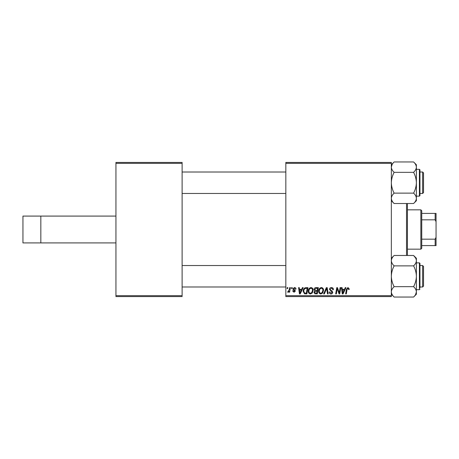 <?xml version="1.0" encoding="UTF-8"?>
<svg xmlns="http://www.w3.org/2000/svg" width="459" height="459" viewBox="0 0 459 459"><rect width="100%" height="100%" fill="white"/><g stroke="black" fill="none" stroke-linecap="round" stroke-linejoin="round"><path stroke-width="0.69" d="M115.943 295.665L182.108 295.665L182.108 296.56L115.943 296.56L115.943 162.44L182.108 162.44L182.108 163.335L115.943 163.335M285.831 162.44L391.343 162.44L391.343 163.335L285.831 163.335L285.831 162.44M314.036 289.566C314.117 288.413 314.713 287.764 315.838 287.621L318.345 287.621L317.289 293.88L314.817 293.777L313.956 292.36L314.817 290.828L314.036 289.566M305.086 287.77L307.943 287.621L306.882 293.88L304.524 293.8L303.147 291.316C303.106 289.721 303.755 288.539 305.086 287.77M294.437 287.541C295.43 287.575 295.952 288.091 295.992 289.078L295.344 289.245L294.408 288.109L293.553 288.809L295.424 290.96L294.058 292.251L292.578 290.874L293.226 290.788L294.093 291.683L294.776 291.058L293.232 289.686L292.905 288.854L294.437 287.541M291.454 288.516L291.603 287.621L292.251 287.621L292.119 288.516L291.454 288.516M289.388 289.44L289.721 287.621L290.381 287.621L289.612 292.171L288.952 292.171L289.118 291.23L288.063 292.251L287.621 292.09L289.388 289.44M347.956 287.541L349.236 288.918L349.179 289.491L348.524 289.572L348.588 289.027L347.916 288.269L347.061 289.445L346.31 293.88L345.65 293.88L346.425 289.29L347.956 287.541M344.514 289.325L345.283 287.621L345.988 287.621L343.08 293.88L342.288 293.88L341.427 287.621L342.081 287.621L342.294 289.325L344.514 289.325M391.343 295.665L391.343 296.56L285.831 296.56L285.831 295.665L391.343 295.665L391.343 163.335M285.831 295.665L285.831 163.335M287.064 288.516L287.214 287.621L287.862 287.621L287.73 288.516L287.064 288.516M323.635 293.88L326.366 287.621L327.198 287.621L328.156 293.88L327.496 293.88L326.676 288.516L324.335 293.88L323.635 293.88M329.482 289.377C329.602 288.206 330.256 287.592 331.444 287.541C332.758 287.609 333.406 288.315 333.383 289.658L332.735 289.732L332.568 288.814L331.404 288.269L330.136 289.319L330.302 289.864L332 290.931L332.735 292.297C332.655 293.37 332.069 293.926 330.985 293.961C329.849 293.892 329.241 293.284 329.155 292.148L329.809 291.947L331.002 293.226L332.086 292.337L329.482 289.377M339.453 291.442L340.125 287.621L340.785 287.621L339.712 293.88L339.029 293.88L337.233 288.568L336.367 293.88L335.701 293.88L336.763 287.621L337.451 287.621L339.253 292.922L339.453 291.442M301.678 289.325L302.447 287.621L303.152 287.621L300.243 293.88L299.446 293.88L298.591 287.621L299.245 287.621L299.452 289.325L301.678 289.325M308.264 291.172C308.253 289.187 309.165 287.977 310.995 287.541C312.436 287.804 313.153 288.705 313.147 290.243L312.286 293.014L310.427 293.961C308.941 293.691 308.224 292.762 308.264 291.172M318.672 291.172C318.661 289.187 319.567 287.977 321.398 287.541C322.843 287.804 323.555 288.705 323.549 290.243L322.694 293.014L320.835 293.961C319.349 293.691 318.626 292.762 318.672 291.172M182.108 295.665L182.108 163.335M343.292 291.918L344.158 290.059L342.385 290.059L342.775 293.192L343.292 291.918M300.456 291.918L301.322 290.059L299.543 290.059L299.934 293.192L300.456 291.918M306.348 293.146L307.157 288.35L306.325 288.35C304.598 288.51 303.755 289.514 303.795 291.356L304.581 293.043L306.348 293.146M311.776 292.532L312.493 290.214C312.499 289.113 311.988 288.464 310.95 288.269C309.555 288.688 308.878 289.681 308.918 291.241C308.89 292.36 309.4 293.026 310.45 293.226L311.776 292.532M316.756 293.146L317.083 291.195L314.966 291.454L314.61 292.331L315.637 293.146L316.756 293.146M317.209 290.467L317.565 288.35L315.706 288.384L314.69 289.583L315.826 290.467L317.209 290.467M322.178 292.532L322.901 290.214C322.906 289.113 322.39 288.464 321.352 288.269C319.957 288.688 319.28 289.681 319.321 291.241C319.298 292.36 319.808 293.026 320.852 293.226L322.178 292.532M22.95 216.086L22.95 242.914L40.834 242.914L40.834 216.086L22.95 216.086M115.943 242.914L40.834 242.914M115.943 216.086L40.834 216.086M407.437 203.515L407.437 255.485M406.542 255.485L406.542 203.515M423.531 266.427L422.636 265.537L423.531 266.427L423.531 286.1L422.636 286.995L422.636 265.537L419.956 265.537M285.831 265.537L182.108 265.537M423.531 286.1L422.636 286.995L419.956 286.995M285.831 286.995L182.108 286.995M394.126 286.657C392.388 283.421 391.458 279.956 391.343 276.266C391.447 272.617 392.376 269.152 394.126 265.876L413.593 265.876C415.332 269.112 416.261 272.571 416.376 276.266C416.273 279.915 415.343 283.375 413.593 286.657C415.332 288.269 416.261 290.002 416.376 291.849C416.273 293.674 415.343 295.407 413.593 297.042L394.126 297.042C392.388 295.43 391.458 293.697 391.343 291.849C391.447 290.025 392.376 288.292 394.126 286.657L413.593 286.657M416.376 289.675L419.417 289.675L419.417 262.852L419.956 263.386L419.956 287.891M394.126 265.876C392.382 264.246 391.452 262.514 391.343 260.678C391.452 258.842 392.382 257.109 394.126 255.485L413.593 255.485C415.338 257.115 416.267 258.847 416.376 260.678C416.267 262.519 415.338 264.246 413.593 265.876C415.343 264.235 416.273 262.502 416.376 260.678L416.376 291.849L415.624 294.477M413.593 297.042L416.376 294.259L416.376 291.849M413.593 255.485L416.376 258.268L416.376 260.678M416.376 262.852L419.417 262.852L419.956 263.386L419.956 264.642M391.418 292.67L391.343 291.849M413.616 255.508L415.596 257.998M391.343 260.678L391.412 259.903M413.593 203.515L416.376 200.732L416.376 167.151C416.273 168.975 415.343 170.708 413.593 172.343C415.332 175.579 416.261 179.044 416.376 182.734C416.273 186.383 415.343 189.848 413.593 193.124C415.338 194.754 416.267 196.486 416.376 198.322C416.267 200.158 415.338 201.891 413.593 203.515L394.126 203.515C392.382 201.885 391.452 200.153 391.343 198.322C391.452 196.481 392.382 194.754 394.126 193.124C392.388 189.888 391.458 186.429 391.343 182.734C391.447 179.085 392.376 175.625 394.126 172.343L413.593 172.343M419.956 194.358L419.956 195.614L419.417 196.148L419.417 169.325L419.956 169.859L419.956 195.614L419.956 176.922M391.343 198.322C391.447 196.498 392.376 194.765 394.126 193.124L413.593 193.124M394.126 172.343C392.388 170.731 391.458 168.998 391.343 167.151C391.447 165.326 392.376 163.593 394.126 161.958L413.593 161.958C415.332 163.57 416.261 165.303 416.376 167.151L416.376 164.741L413.593 161.958M392.095 164.523L391.343 167.151M423.531 172.9L423.531 192.573L422.636 193.463L422.636 172.005L423.531 172.9L422.636 172.005L419.956 172.005M182.108 193.463L285.831 193.463M419.956 193.463L422.636 193.463L423.531 192.573M182.108 172.005L285.831 172.005M416.302 166.33L416.376 167.151M419.956 169.859L419.956 171.109M420.851 209.826L421.741 210.721L421.741 248.279L420.851 249.174L420.851 209.826L407.437 209.826M421.741 213.406L436.05 213.406L436.05 245.594L435.155 245.594L435.155 239.173L436.05 237.297M421.741 239.173L435.155 239.173M436.05 221.703L435.155 219.827L435.155 213.406M421.741 219.827L435.155 219.827M421.741 245.594L435.155 245.594M419.417 289.675L419.956 289.141M391.343 294.259L394.126 297.042M391.343 258.268L394.126 255.485M419.417 196.148L416.376 196.148M419.417 169.325L416.376 169.325M391.343 164.741L394.126 161.958M391.343 200.732L394.126 203.515M420.851 249.174L407.437 249.174"/></g></svg>
